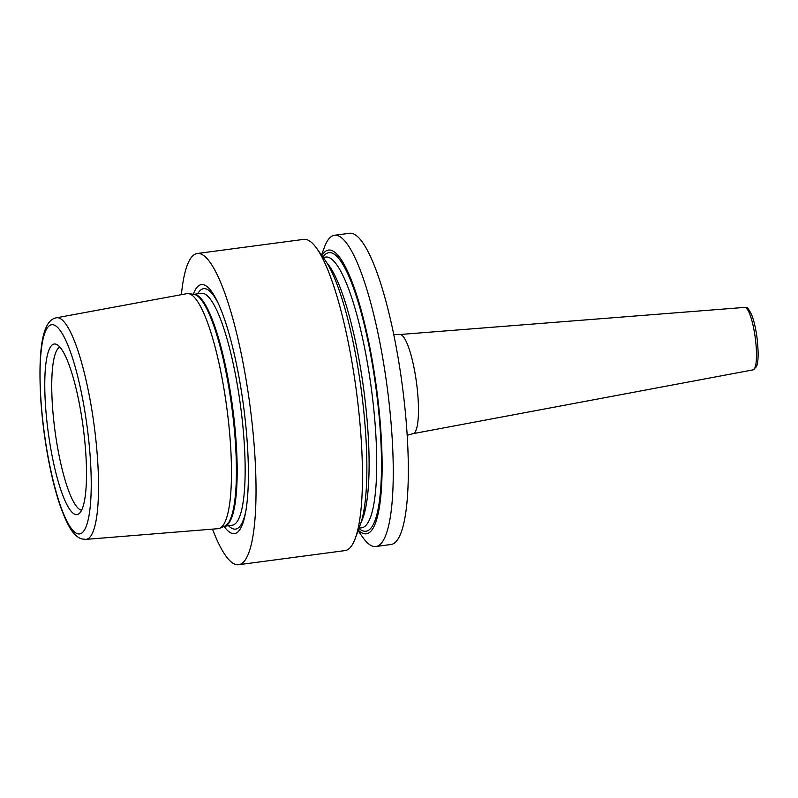<?xml version="1.0" encoding="UTF-8"?>
<svg xmlns="http://www.w3.org/2000/svg" width="798" height="798" viewBox="0 0 798 798"><rect width="100%" height="100%" fill="white"/><g stroke="black" fill="none" stroke-linecap="round" stroke-linejoin="round"><path stroke-width="1.2" d="M189.345 293.794A118.553 24.329 82.4 0 1 227.091 409.913A118.553 24.329 82.4 0 1 219.649 528.286A118.553 24.329 82.4 0 1 218.063 528.675L85.895 539.378A111.77 22.933 82.4 0 0 94.872 431.11A111.77 22.933 82.4 0 0 58.823 317.933A111.77 22.933 -97.6 0 0 56.488 317.794L186.872 293.654A118.553 24.329 82.4 0 1 188.498 293.614A118.553 24.329 82.4 0 1 189.345 293.794M55.94 344.167A86.044 17.656 82.4 0 1 56.528 344.377A86.044 17.656 82.4 0 1 83.142 427A86.044 17.656 82.4 0 1 79.002 513.703A86.044 17.656 82.4 0 1 75.341 514.481A86.044 17.656 82.4 0 1 47.192 423.967A86.044 17.656 82.4 0 1 55.94 344.167M81.586 510.201A82.413 16.908 82.4 0 1 81.027 510.082A82.413 16.908 -97.6 0 1 54.803 429.434A82.413 16.908 -97.6 0 1 59.94 347.08M224.098 526.401A125.615 25.775 -97.6 0 0 232.108 533.433A125.615 25.775 -97.6 0 0 245.545 512.725A125.615 25.775 -97.6 0 0 217.555 301.883A125.615 25.775 -97.6 0 0 203.779 284.786A125.615 25.775 -97.6 0 0 193.286 294.272M181.385 294.661A156.987 32.209 -97.6 0 1 197.296 253.495A156.987 32.209 -97.6 0 1 200.248 253.744A156.987 32.209 82.4 0 1 250.781 411.868A156.987 32.209 82.4 0 1 238.602 564.725A156.987 32.209 82.4 0 1 235.649 564.475A156.987 32.209 -97.6 0 1 212.507 529.124M321.504 255.141L324.337 247.44A156.987 32.209 82.4 0 1 334.522 235.28L349.594 233.275A156.987 32.209 -97.6 0 1 352.556 233.525A156.987 32.209 82.4 0 1 403.08 391.658A156.987 32.209 82.4 0 1 390.91 544.505L375.838 546.51A156.987 32.209 82.4 0 1 372.885 546.261A156.987 32.209 82.4 0 1 362.831 537.423L358.083 530.73M334.522 235.28A156.987 32.209 82.4 0 1 337.474 235.53A156.987 32.209 82.4 0 1 388.008 393.653A156.987 32.209 82.4 0 1 375.838 546.51M197.296 253.495L303.749 239.36A156.987 32.209 82.4 0 1 306.701 239.609A156.987 32.209 82.4 0 1 316.756 248.447A156.987 32.209 82.4 0 1 356.337 390.741A156.987 32.209 82.4 0 1 355.25 538.431A156.987 32.209 82.4 0 1 345.055 550.59L238.602 564.725M321.843 255.629A143.101 29.366 -97.6 0 1 331.27 250.293A143.101 29.366 82.4 0 1 378.092 400.825A143.101 29.366 82.4 0 1 363.549 533.563A143.101 29.366 -97.6 0 1 358.282 530.171M316.756 248.447L325.205 260.367A143.101 29.366 82.4 0 1 361.285 390.082A143.101 29.366 82.4 0 1 360.287 524.715L355.25 538.431M219.649 528.286L224.737 526.131A117.087 24.03 -97.6 0 0 232.088 409.224A117.087 24.03 -97.6 0 0 194.812 294.542A117.087 24.03 -97.6 0 0 193.974 294.362L188.498 293.614M53.745 324.906A105.496 21.646 -97.6 0 0 43.022 422.76A105.496 21.646 -97.6 0 0 77.536 533.742A105.496 21.646 82.4 0 0 88.259 435.888A105.496 21.646 82.4 0 0 53.745 324.906M193.675 294.322L201.385 293.305A116.977 24 -97.6 0 1 203.58 293.484A116.977 24 -97.6 0 1 241.235 411.319A116.977 24 -97.6 0 1 232.168 525.224L224.467 526.251A116.977 24 -97.6 0 0 233.176 411.648A116.977 24 -97.6 0 0 195.61 294.542A116.977 24 -97.6 0 0 193.714 294.332M218.403 303.689A121.266 24.888 -97.6 0 0 205.934 288.866A121.266 24.888 -97.6 0 0 197.714 293.784M228.497 525.712A121.266 24.888 -97.6 0 0 233.285 528.914A121.266 24.888 -97.6 0 0 245.884 510.76M358.93 528.426A140.498 28.828 -97.6 0 0 363.25 530.979A140.498 28.828 82.4 0 0 377.534 400.666A140.498 28.828 82.4 0 0 331.569 252.866A140.498 28.828 -97.6 0 0 322.921 257.146M359.03 528.156L361.574 527.817A136.578 28.02 82.4 0 0 372.157 394.84A136.578 28.02 82.4 0 0 328.197 257.255A136.578 28.02 -97.6 0 0 325.634 257.046L323.09 257.385M326.801 262.751A136.578 28.02 82.4 0 1 363.768 389.753A136.578 28.02 82.4 0 1 361.215 522.002M744.773 307.39L746.1 307.529C746.948 306.661 748.793 309.065 751.636 314.751C753.95 320.676 755.736 328.297 757.003 337.614C758.659 352.407 758.469 362.102 756.424 366.721L753.073 369.873A31.511 6.464 -97.6 0 0 755.417 339.02A31.511 6.464 -97.6 0 0 745.302 307.449A31.511 6.464 -97.6 0 0 744.773 307.39L399.868 334.512A50.015 10.264 82.4 0 1 400.696 334.601A50.015 10.264 82.4 0 1 416.765 384.716A50.015 10.264 82.4 0 1 413.025 433.663L407.16 435.299M56.488 317.794C41.995 319.858 38.134 351.14 40.728 398.671C42.214 421.264 45.197 443.638 49.666 465.813C52.688 480.635 56.099 493.673 59.9 504.944C67.83 527.049 73.596 536.306 81.885 538.959L85.895 539.378M399.868 334.512L393.773 334.462M753.073 369.873L413.025 433.663"/></g></svg>
